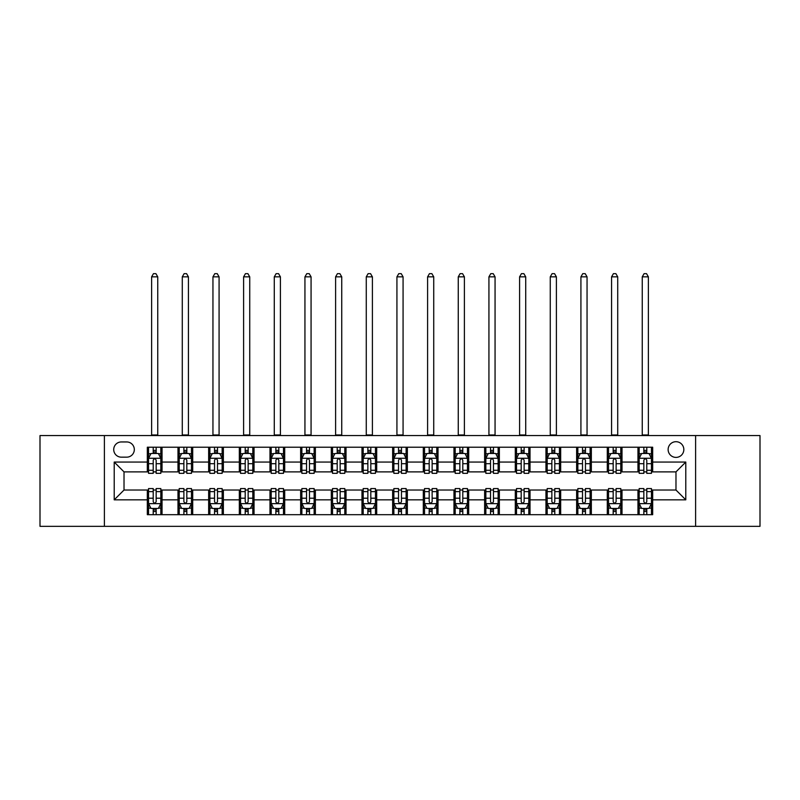 <?xml version="1.0" encoding="UTF-8"?>
<svg xmlns="http://www.w3.org/2000/svg" width="800" height="800" viewBox="0 0 800 800"><rect width="100%" height="100%" fill="white"/><g stroke="black" fill="none" stroke-linecap="round" stroke-linejoin="round"><path stroke-width="1.2" d="M675.98 441.7A7.85 7.85 0 0 0 668.13 449.55A7.85 7.85 0 0 0 675.98 457.4A7.85 7.85 0 0 0 683.83 449.55A7.85 7.85 0 0 0 675.98 441.7M695.6 526.34L760 526.34L760 435.57L695.6 435.57L695.6 526.34L104.4 526.34L104.4 435.57L40 435.57L40 526.34L104.4 526.34M121.32 457.16L126.72 457.16A7.6 7.6 0 0 0 134.32 449.55A7.6 7.6 0 0 0 126.72 441.95L121.32 441.95A7.6 7.6 0 0 0 113.72 449.55A7.6 7.6 0 0 0 121.32 457.16M695.6 435.57L104.4 435.57M147.33 499.84L114.21 499.84L114.21 462.06L147.33 462.06L147.33 471.88L124.02 471.88L124.02 490.03L147.33 490.03L147.33 514.68L652.67 514.68L652.67 490.03L675.98 490.03L675.98 471.88L652.67 471.88L652.67 462.06L685.79 462.06L685.79 499.84L652.67 499.84M652.67 462.06L652.67 447.22L147.33 447.22L147.33 462.06M637.96 447.22L637.96 471.88L639.18 471.88M643.84 471.88L646.79 471.88M651.45 471.88L652.67 471.88M637.96 471.88L620.78 471.88M607.29 447.22L607.29 471.88L608.52 471.88M613.18 471.88L616.12 471.88M607.29 471.88L590.12 471.88M576.63 447.22L576.63 471.88L577.85 471.88M582.51 471.88L585.46 471.88M576.63 471.88L559.45 471.88M545.96 447.22L545.96 471.88L547.19 471.88M551.85 471.88L554.79 471.88M545.96 471.88L528.79 471.88M515.3 447.22L515.3 471.88L516.52 471.88M521.19 471.88L524.13 471.88M515.3 471.88L498.13 471.88M484.63 447.22L484.63 471.88L485.86 471.88M490.52 471.88L493.47 471.88M484.63 471.88L467.46 471.88M453.97 447.22L453.97 471.88L455.2 471.88M459.86 471.88L462.8 471.88M453.97 471.88L436.8 471.88M423.3 447.22L423.3 471.88L424.53 471.88M429.19 471.88L432.14 471.88M423.3 471.88L406.13 471.88M392.64 447.22L392.64 471.88L393.87 471.88M398.53 471.88L401.47 471.88M392.64 471.88L375.47 471.88M361.98 447.22L361.98 471.88L363.2 471.88M367.86 471.88L370.81 471.88M361.98 471.88L344.8 471.88M331.31 447.22L331.31 471.88L332.54 471.88M337.2 471.88L340.14 471.88M331.31 471.88L314.14 471.88M300.65 447.22L300.65 471.88L301.87 471.88M306.53 471.88L309.48 471.88M300.65 471.88L283.48 471.88M269.98 447.22L269.98 471.88L271.21 471.88M275.87 471.88L278.81 471.88M269.98 471.88L252.81 471.88M239.32 447.22L239.32 471.88L240.55 471.88M245.21 471.88L248.15 471.88M239.32 471.88L222.15 471.88M208.65 447.22L208.65 471.88L209.88 471.88M214.54 471.88L217.49 471.88M208.65 471.88L191.48 471.88M177.99 447.22L177.99 471.88L179.22 471.88M183.88 471.88L186.82 471.88M177.99 471.88L160.82 471.88M147.33 471.88L148.55 471.88M153.21 471.88L156.16 471.88M147.33 490.03L148.55 490.03M153.21 490.03L156.16 490.03M160.82 490.03L162.04 490.03L162.04 514.68M179.22 490.03L162.04 490.03M183.88 490.03L186.82 490.03M191.48 490.03L192.71 490.03L192.71 514.68M209.88 490.03L192.71 490.03M214.54 490.03L217.49 490.03M222.15 490.03L223.37 490.03L223.37 514.68M240.55 490.03L223.37 490.03M245.21 490.03L248.15 490.03M252.81 490.03L254.04 490.03L254.04 514.68M271.21 490.03L254.04 490.03M275.87 490.03L278.81 490.03M283.48 490.03L284.7 490.03L284.7 514.68M301.87 490.03L284.7 490.03M306.53 490.03L309.48 490.03M314.14 490.03L315.37 490.03L315.37 514.68M332.54 490.03L315.37 490.03M337.2 490.03L340.14 490.03M344.8 490.03L346.03 490.03L346.03 514.68M363.2 490.03L346.03 490.03M367.86 490.03L370.81 490.03M375.47 490.03L376.7 490.03L376.7 514.68M393.87 490.03L376.7 490.03M398.53 490.03L401.47 490.03M406.13 490.03L407.36 490.03L407.36 514.68M424.53 490.03L407.36 490.03M429.19 490.03L432.14 490.03M436.8 490.03L438.02 490.03L438.02 514.68M455.2 490.03L438.02 490.03M459.86 490.03L462.8 490.03M467.46 490.03L468.69 490.03L468.69 514.68M485.86 490.03L468.69 490.03M490.52 490.03L493.47 490.03M498.13 490.03L499.35 490.03L499.35 514.68M516.52 490.03L499.35 490.03M521.19 490.03L524.13 490.03M528.79 490.03L530.02 490.03L530.02 514.68M547.19 490.03L530.02 490.03M551.85 490.03L554.79 490.03M559.45 490.03L560.68 490.03L560.68 514.68M577.85 490.03L560.68 490.03M582.51 490.03L585.46 490.03M590.12 490.03L591.35 490.03L591.35 514.68M608.52 490.03L591.35 490.03M613.18 490.03L616.12 490.03M620.78 490.03L622.01 490.03L622.01 514.68M639.18 490.03L622.01 490.03M643.84 490.03L646.79 490.03M651.45 490.03L652.67 490.03M162.04 447.22L162.04 471.88M147.33 453.36L148.55 453.36M153.21 453.36L156.16 453.36M160.82 453.36L162.04 453.36M147.33 508.55L148.55 508.55M153.21 508.55L156.16 508.55M160.82 508.55L162.04 508.55M177.99 490.03L177.99 514.68M192.71 447.22L192.71 471.88M177.99 453.36L179.22 453.36M183.88 453.36L186.82 453.36M191.48 453.36L192.71 453.36M177.99 508.55L179.22 508.55M183.88 508.55L186.82 508.55M191.48 508.55L192.71 508.55M208.65 490.03L208.65 514.68M208.65 508.55L209.88 508.55M214.54 508.55L217.49 508.55M222.15 508.55L223.37 508.55M223.37 447.22L223.37 471.88M208.65 453.36L209.88 453.36M214.54 453.36L217.49 453.36M222.15 453.36L223.37 453.36M239.32 490.03L239.32 514.68M239.32 508.55L240.55 508.55M245.21 508.55L248.15 508.55M252.81 508.55L254.04 508.55M254.04 447.22L254.04 471.88M239.32 453.36L240.55 453.36M245.21 453.36L248.15 453.36M252.81 453.36L254.04 453.36M269.98 490.03L269.98 514.68M269.98 508.55L271.21 508.55M275.87 508.55L278.81 508.55M283.48 508.55L284.7 508.55M284.7 447.22L284.7 471.88M269.98 453.36L271.21 453.36M275.87 453.36L278.81 453.36M283.48 453.36L284.7 453.36M300.65 490.03L300.65 514.68M300.65 508.55L301.87 508.55M306.53 508.55L309.48 508.55M314.14 508.55L315.37 508.55M315.37 447.22L315.37 471.88M300.65 453.36L301.87 453.36M306.53 453.36L309.48 453.36M314.14 453.36L315.37 453.36M331.31 490.03L331.31 514.68M331.31 508.55L332.54 508.55M337.2 508.55L340.14 508.55M344.8 508.55L346.03 508.55M346.03 447.22L346.03 471.88M331.31 453.36L332.54 453.36M337.2 453.36L340.14 453.36M344.8 453.36L346.03 453.36M361.98 490.03L361.98 514.68M361.98 508.55L363.2 508.55M367.86 508.55L370.81 508.55M375.47 508.55L376.7 508.55M376.7 447.22L376.7 471.88M361.98 453.36L363.2 453.36M367.86 453.36L370.81 453.36M375.47 453.36L376.7 453.36M392.64 490.03L392.64 514.68M392.64 508.55L393.87 508.55M398.53 508.55L401.47 508.55M406.13 508.55L407.36 508.55M407.36 447.22L407.36 471.88M392.64 453.36L393.87 453.36M398.53 453.36L401.47 453.36M406.13 453.36L407.36 453.36M423.3 490.03L423.3 514.68M423.3 508.55L424.53 508.55M429.19 508.55L432.14 508.55M436.8 508.55L438.02 508.55M438.02 447.22L438.02 471.88M423.3 453.36L424.53 453.36M429.19 453.36L432.14 453.36M436.8 453.36L438.02 453.36M453.97 490.03L453.97 514.68M453.97 508.55L455.2 508.55M459.86 508.55L462.8 508.55M467.46 508.55L468.69 508.55M468.69 447.22L468.69 471.88M453.97 453.36L455.2 453.36M459.86 453.36L462.8 453.36M467.46 453.36L468.69 453.36M484.63 490.03L484.63 514.68M484.63 508.55L485.86 508.55M490.52 508.55L493.47 508.55M498.13 508.55L499.35 508.55M499.35 447.22L499.35 471.88M484.63 453.36L485.86 453.36M490.52 453.36L493.47 453.36M498.13 453.36L499.35 453.36M515.3 490.03L515.3 514.68M515.3 508.55L516.52 508.55M521.19 508.55L524.13 508.55M528.79 508.55L530.02 508.55M530.02 447.22L530.02 471.88M515.3 453.36L516.52 453.36M521.19 453.36L524.13 453.36M528.79 453.36L530.02 453.36M545.96 490.03L545.96 514.68M545.96 508.55L547.19 508.55M551.85 508.55L554.79 508.55M559.45 508.55L560.68 508.55M560.68 447.22L560.68 471.88M545.96 453.36L547.19 453.36M551.85 453.36L554.79 453.36M559.45 453.36L560.68 453.36M576.63 490.03L576.63 514.68M576.63 508.55L577.85 508.55M582.51 508.55L585.46 508.55M590.12 508.55L591.35 508.55M591.35 447.22L591.35 471.88M576.63 453.36L577.85 453.36M582.51 453.36L585.46 453.36M590.12 453.36L591.35 453.36M607.29 490.03L607.29 514.68M607.29 508.55L608.52 508.55M613.18 508.55L616.12 508.55M620.78 508.55L622.01 508.55M622.01 447.22L622.01 471.88M607.29 453.36L608.52 453.36M613.18 453.36L616.12 453.36M620.78 453.36L622.01 453.36M637.96 490.03L637.96 514.68M637.96 508.55L639.18 508.55M643.84 508.55L646.79 508.55M651.45 508.55L652.67 508.55M637.96 453.36L639.18 453.36M643.84 453.36L646.79 453.36M651.45 453.36L652.67 453.36M124.02 471.88L114.21 462.06M124.02 490.03L114.21 499.84M685.79 462.06L675.98 471.88M685.79 499.84L675.98 490.03M156.16 450.41L153.21 450.41M160.82 470.27L156.16 470.27L156.16 473.35L160.82 473.35L160.82 458.39L158.36 453.48L151.01 453.48L148.55 458.39L148.55 473.35L153.21 473.35L153.21 470.27L148.55 470.27M148.55 458.39L148.55 447.22M160.82 458.39L160.82 447.22M153.21 453.48L153.21 447.22M156.16 447.22L156.16 453.48M156.16 470.27L156.16 460.22C155.18 458.33 154.2 458.33 153.21 460.22L153.21 470.27M151.62 435.57L151.62 276.85L157.75 276.85L155.91 273.66L153.46 273.66L151.62 276.85M157.75 435.57L157.75 276.85M153.21 511.5L156.16 511.5M148.55 491.63L153.21 491.63L153.21 488.56L148.55 488.56L148.55 503.52L151.01 508.43L158.36 508.43L160.82 503.52L160.82 488.56L156.16 488.56L156.16 491.63L160.82 491.63M160.82 503.52L160.82 514.68M148.55 503.52L148.55 514.68M156.16 508.43L156.16 514.68M153.21 514.68L153.21 508.43M153.21 491.63L153.21 501.68C154.19 503.57 155.17 503.57 156.16 501.68L156.16 491.63M186.82 450.41L183.88 450.41M191.48 470.27L186.82 470.27L186.82 473.35L191.48 473.35L191.48 458.39L189.03 453.48L181.67 453.48L179.22 458.39L179.22 473.35L183.88 473.35L183.88 470.27L179.22 470.27M179.22 458.39L179.22 447.22M191.48 458.39L191.48 447.22M183.88 453.48L183.88 447.22M186.82 447.22L186.82 453.48M186.82 470.27L186.82 460.22C185.84 458.33 184.86 458.33 183.88 460.22L183.88 470.27M182.28 435.57L182.28 276.85L188.42 276.85L186.58 273.66L184.12 273.66L182.28 276.85M188.42 435.57L188.42 276.85M217.49 450.41L214.54 450.41M222.15 470.27L217.49 470.27L217.49 473.35L222.15 473.35L222.15 458.39L219.69 453.48L212.33 453.48L209.88 458.39L209.88 473.35L214.54 473.35L214.54 470.27L209.88 470.27M209.88 458.39L209.88 447.22M222.15 458.39L222.15 447.22M214.54 453.48L214.54 447.22M217.49 447.22L217.49 453.48M217.49 470.27L217.49 460.22C216.51 458.33 215.52 458.33 214.54 460.22L214.54 470.27M212.95 435.57L212.95 276.85L219.08 276.85L217.24 273.66L214.79 273.66L212.95 276.85M219.08 435.57L219.08 276.85M248.15 450.41L245.21 450.41M252.81 470.27L248.15 470.27L248.15 473.35L252.81 473.35L252.81 458.39L250.36 453.48L243 453.48L240.55 458.39L240.55 473.35L245.21 473.35L245.21 470.27L240.55 470.27M240.55 458.39L240.55 447.22M252.81 458.39L252.81 447.22M245.21 453.48L245.21 447.22M248.15 447.22L248.15 453.48M248.15 470.27L248.15 460.22C247.17 458.33 246.19 458.33 245.21 460.22L245.21 470.27M243.61 435.57L243.61 276.85L249.74 276.85L247.9 273.66L245.45 273.66L243.61 276.85M249.74 435.57L249.74 276.85M183.88 511.5L186.82 511.5M179.22 491.63L183.88 491.63L183.88 488.56L179.22 488.56L179.22 503.52L181.67 508.43L189.03 508.43L191.48 503.52L191.48 488.56L186.82 488.56L186.82 491.63L191.48 491.63M191.48 503.52L191.48 514.68M179.22 503.52L179.22 514.68M186.82 508.43L186.82 514.68M183.88 514.68L183.88 508.43M183.88 491.63L183.88 501.68C184.86 503.57 185.84 503.57 186.82 501.68L186.82 491.63M214.54 511.5L217.49 511.5M209.88 491.63L214.54 491.63L214.54 488.56L209.88 488.56L209.88 503.52L212.33 508.43L219.69 508.43L222.15 503.52L222.15 488.56L217.49 488.56L217.49 491.63L222.15 491.63M222.15 503.52L222.15 514.68M209.88 503.52L209.88 514.68M217.49 508.43L217.49 514.68M214.54 514.68L214.54 508.43M214.54 491.63L214.54 501.68C215.52 503.57 216.5 503.57 217.49 501.68L217.49 491.63M245.21 511.5L248.15 511.5M240.55 491.63L245.21 491.63L245.21 488.56L240.55 488.56L240.55 503.52L243 508.43L250.36 508.43L252.81 503.52L252.81 488.56L248.15 488.56L248.15 491.63L252.81 491.63M252.81 503.52L252.81 514.68M240.55 503.52L240.55 514.68M248.15 508.43L248.15 514.68M245.21 514.68L245.21 508.43M245.21 491.63L245.21 501.68C246.19 503.57 247.17 503.57 248.15 501.68L248.15 491.63M278.81 450.41L275.87 450.41M283.48 470.27L278.81 470.27L278.81 473.35L283.48 473.35L283.48 458.39L281.02 453.48L273.66 453.48L271.21 458.39L271.21 473.35L275.87 473.35L275.87 470.27L271.21 470.27M271.21 458.39L271.21 447.22M283.48 458.39L283.48 447.22M275.87 453.48L275.87 447.22M278.81 447.22L278.81 453.48M278.81 470.27L278.81 460.22C277.83 458.33 276.85 458.33 275.87 460.22L275.87 470.27M274.28 435.57L274.28 276.85L280.41 276.85L278.57 273.66L276.12 273.66L274.28 276.85M280.41 435.57L280.41 276.85M275.87 511.5L278.81 511.5M271.21 491.63L275.87 491.63L275.87 488.56L271.21 488.56L271.21 503.52L273.66 508.43L281.02 508.43L283.48 503.52L283.48 488.56L278.81 488.56L278.81 491.63L283.48 491.63M283.48 503.52L283.48 514.68M271.21 503.52L271.21 514.68M278.81 508.43L278.81 514.68M275.87 514.68L275.87 508.43M275.87 491.63L275.87 501.68C276.85 503.57 277.83 503.57 278.81 501.68L278.81 491.63M309.48 450.41L306.53 450.41M314.14 470.27L309.48 470.27L309.48 473.35L314.14 473.35L314.14 458.39L311.69 453.48L304.33 453.48L301.87 458.39L301.87 473.35L306.53 473.35L306.53 470.27L301.87 470.27M301.87 458.39L301.87 447.22M314.14 458.39L314.14 447.22M306.53 453.48L306.53 447.22M309.48 447.22L309.48 453.48M309.48 470.27L309.48 460.22C308.5 458.33 307.52 458.33 306.53 460.22L306.53 470.27M304.94 435.57L304.94 276.85L311.07 276.85L309.23 273.66L306.78 273.66L304.94 276.85M311.07 435.57L311.07 276.85M306.53 511.5L309.48 511.5M301.87 491.63L306.53 491.63L306.53 488.56L301.87 488.56L301.87 503.52L304.33 508.43L311.69 508.43L314.14 503.52L314.14 488.56L309.48 488.56L309.48 491.63L314.14 491.63M314.14 503.52L314.14 514.68M301.87 503.52L301.87 514.68M309.48 508.43L309.48 514.68M306.53 514.68L306.53 508.43M306.53 491.63L306.53 501.68C307.51 503.57 308.5 503.57 309.48 501.68L309.48 491.63M340.14 450.41L337.2 450.41M344.8 470.27L340.14 470.27L340.14 473.35L344.8 473.35L344.8 458.39L342.35 453.48L334.99 453.48L332.54 458.39L332.54 473.35L337.2 473.35L337.2 470.27L332.54 470.27M332.54 458.39L332.54 447.22M344.8 458.39L344.8 447.22M337.2 453.48L337.2 447.22M340.14 447.22L340.14 453.48M340.14 470.27L340.14 460.22C339.16 458.33 338.18 458.33 337.2 460.22L337.2 470.27M335.6 435.57L335.6 276.85L341.74 276.85L339.9 273.66L337.44 273.66L335.6 276.85M341.74 435.57L341.74 276.85M337.2 511.5L340.14 511.5M332.54 491.63L337.2 491.63L337.2 488.56L332.54 488.56L332.54 503.52L334.99 508.43L342.35 508.43L344.8 503.52L344.8 488.56L340.14 488.56L340.14 491.63L344.8 491.63M344.8 503.52L344.8 514.68M332.54 503.52L332.54 514.68M340.14 508.43L340.14 514.68M337.2 514.68L337.2 508.43M337.2 491.63L337.2 501.68C338.18 503.57 339.16 503.57 340.14 501.68L340.14 491.63M370.81 450.41L367.86 450.41M375.47 470.27L370.81 470.27L370.81 473.35L375.47 473.35L375.47 458.39L373.02 453.48L365.66 453.48L363.2 458.39L363.2 473.35L367.86 473.35L367.86 470.27L363.2 470.27M363.2 458.39L363.2 447.22M375.47 458.39L375.47 447.22M367.86 453.48L367.86 447.22M370.81 447.22L370.81 453.48M370.81 470.27L370.81 460.22C369.83 458.33 368.85 458.33 367.86 460.22L367.86 470.27M366.27 435.57L366.27 276.85L372.4 276.85L370.56 273.66L368.11 273.66L366.27 276.85M372.4 435.57L372.4 276.85M367.86 511.5L370.81 511.5M363.2 491.63L367.86 491.63L367.86 488.56L363.2 488.56L363.2 503.52L365.66 508.43L373.02 508.43L375.47 503.52L375.47 488.56L370.81 488.56L370.81 491.63L375.47 491.63M375.47 503.52L375.47 514.68M363.2 503.52L363.2 514.68M370.81 508.43L370.81 514.68M367.86 514.68L367.86 508.43M367.86 491.63L367.86 501.68C368.84 503.57 369.82 503.57 370.81 501.68L370.81 491.63M401.47 450.41L398.53 450.41M406.13 470.27L401.47 470.27L401.47 473.35L406.13 473.35L406.13 458.39L403.68 453.48L396.32 453.48L393.87 458.39L393.87 473.35L398.53 473.35L398.53 470.27L393.87 470.27M393.87 458.39L393.87 447.22M406.13 458.39L406.13 447.22M398.53 453.48L398.53 447.22M401.47 447.22L401.47 453.48M401.47 470.27L401.47 460.22C400.49 458.33 399.51 458.33 398.53 460.22L398.53 470.27M396.93 435.57L396.93 276.85L403.07 276.85L401.23 273.66L398.77 273.66L396.93 276.85M403.07 435.57L403.07 276.85M398.53 511.5L401.47 511.5M393.87 491.63L398.53 491.63L398.53 488.56L393.87 488.56L393.87 503.52L396.32 508.43L403.68 508.43L406.13 503.52L406.13 488.56L401.47 488.56L401.47 491.63L406.13 491.63M406.13 503.52L406.13 514.68M393.87 503.52L393.87 514.68M401.47 508.43L401.47 514.68M398.53 514.68L398.53 508.43M398.53 491.63L398.53 501.68C399.51 503.57 400.49 503.57 401.47 501.68L401.47 491.63M432.14 450.41L429.19 450.41M436.8 470.27L432.14 470.27L432.14 473.35L436.8 473.35L436.8 458.39L434.34 453.48L426.98 453.48L424.53 458.39L424.53 473.35L429.19 473.35L429.19 470.27L424.53 470.27M424.53 458.39L424.53 447.22M436.8 458.39L436.8 447.22M429.19 453.48L429.19 447.22M432.14 447.22L432.14 453.48M432.14 470.27L432.14 460.22C431.16 458.33 430.18 458.33 429.19 460.22L429.19 470.27M427.6 435.57L427.6 276.85L433.73 276.85L431.89 273.66L429.44 273.66L427.6 276.85M433.73 435.57L433.73 276.85M429.19 511.5L432.14 511.5M424.53 491.63L429.19 491.63L429.19 488.56L424.53 488.56L424.53 503.52L426.98 508.43L434.34 508.43L436.8 503.52L436.8 488.56L432.14 488.56L432.14 491.63L436.8 491.63M436.8 503.52L436.8 514.68M424.53 503.52L424.53 514.68M432.14 508.43L432.14 514.68M429.19 514.68L429.19 508.43M429.19 491.63L429.19 501.68C430.17 503.57 431.15 503.57 432.14 501.68L432.14 491.63M462.8 450.41L459.86 450.41M467.46 470.27L462.8 470.27L462.8 473.35L467.46 473.35L467.46 458.39L465.01 453.48L457.65 453.48L455.2 458.39L455.2 473.35L459.86 473.35L459.86 470.27L455.2 470.27M455.2 458.39L455.2 447.22M467.46 458.39L467.46 447.22M459.86 453.48L459.86 447.22M462.8 447.22L462.8 453.48M462.8 470.27L462.8 460.22C461.82 458.33 460.84 458.33 459.86 460.22L459.86 470.27M458.26 435.57L458.26 276.85L464.4 276.85L462.56 273.66L460.1 273.66L458.26 276.85M464.4 435.57L464.4 276.85M459.86 511.5L462.8 511.5M455.2 491.63L459.86 491.63L459.86 488.56L455.2 488.56L455.2 503.52L457.65 508.43L465.01 508.43L467.46 503.52L467.46 488.56L462.8 488.56L462.8 491.63L467.46 491.63M467.46 503.52L467.46 514.68M455.2 503.52L455.2 514.68M462.8 508.43L462.8 514.68M459.86 514.68L459.86 508.43M459.86 491.63L459.86 501.68C460.84 503.57 461.82 503.57 462.8 501.68L462.8 491.63M493.47 450.41L490.52 450.41M498.13 470.27L493.47 470.27L493.47 473.35L498.13 473.35L498.13 458.39L495.67 453.48L488.31 453.48L485.86 458.39L485.86 473.35L490.52 473.35L490.52 470.27L485.86 470.27M485.86 458.39L485.86 447.22M498.13 458.39L498.13 447.22M490.52 453.48L490.52 447.22M493.47 447.22L493.47 453.48M493.47 470.27L493.47 460.22C492.49 458.33 491.5 458.33 490.52 460.22L490.52 470.27M488.93 435.57L488.93 276.85L495.06 276.85L493.22 273.66L490.77 273.66L488.93 276.85M495.06 435.57L495.06 276.85M490.52 511.5L493.47 511.5M485.86 491.63L490.52 491.63L490.52 488.56L485.86 488.56L485.86 503.52L488.31 508.43L495.67 508.43L498.13 503.52L498.13 488.56L493.47 488.56L493.47 491.63L498.13 491.63M498.13 503.52L498.13 514.68M485.86 503.52L485.86 514.68M493.47 508.43L493.47 514.68M490.52 514.68L490.52 508.43M490.52 491.63L490.52 501.68C491.5 503.57 492.48 503.57 493.47 501.68L493.47 491.63M524.13 450.41L521.19 450.41M528.79 470.27L524.13 470.27L524.13 473.35L528.79 473.35L528.79 458.39L526.34 453.48L518.98 453.48L516.52 458.39L516.52 473.35L521.19 473.35L521.19 470.27L516.52 470.27M516.52 458.39L516.52 447.22M528.79 458.39L528.79 447.22M521.19 453.48L521.19 447.22M524.13 447.22L524.13 453.48M524.13 470.27L524.13 460.22C523.15 458.33 522.17 458.33 521.19 460.22L521.19 470.27M519.59 435.57L519.59 276.85L525.72 276.85L523.88 273.66L521.43 273.66L519.59 276.85M525.72 435.57L525.72 276.85M521.19 511.5L524.13 511.5M516.52 491.63L521.19 491.63L521.19 488.56L516.52 488.56L516.52 503.52L518.98 508.43L526.34 508.43L528.79 503.52L528.79 488.56L524.13 488.56L524.13 491.63L528.79 491.63M528.79 503.52L528.79 514.68M516.52 503.52L516.52 514.68M524.13 508.43L524.13 514.68M521.19 514.68L521.19 508.43M521.19 491.63L521.19 501.68C522.17 503.57 523.15 503.57 524.13 501.68L524.13 491.63M554.79 450.41L551.85 450.41M559.45 470.27L554.79 470.27L554.79 473.35L559.45 473.35L559.45 458.39L557 453.48L549.64 453.48L547.19 458.39L547.19 473.35L551.85 473.35L551.85 470.27L547.19 470.27M547.19 458.39L547.19 447.22M559.45 458.39L559.45 447.22M551.85 453.48L551.85 447.22M554.79 447.22L554.79 453.48M554.79 470.27L554.79 460.22C553.81 458.33 552.83 458.33 551.85 460.22L551.85 470.27M550.26 435.57L550.26 276.85L556.39 276.85L554.55 273.66L552.1 273.66L550.26 276.85M556.39 435.57L556.39 276.85M551.85 511.5L554.79 511.5M547.19 491.63L551.85 491.63L551.85 488.56L547.19 488.56L547.19 503.52L549.64 508.43L557 508.43L559.45 503.52L559.45 488.56L554.79 488.56L554.79 491.63L559.45 491.63M559.45 503.52L559.45 514.68M547.19 503.52L547.19 514.68M554.79 508.43L554.79 514.68M551.85 514.68L551.85 508.43M551.85 491.63L551.85 501.68C552.83 503.57 553.81 503.57 554.79 501.68L554.79 491.63M585.46 450.41L582.51 450.41M590.12 470.27L585.46 470.27L585.46 473.35L590.12 473.35L590.12 458.39L587.67 453.48L580.31 453.48L577.85 458.39L577.85 473.35L582.51 473.35L582.51 470.27L577.85 470.27M577.85 458.39L577.85 447.22M590.12 458.39L590.12 447.22M582.51 453.48L582.51 447.22M585.46 447.22L585.46 453.48M585.46 470.27L585.46 460.22C584.48 458.33 583.5 458.33 582.51 460.22L582.51 470.27M580.92 435.57L580.92 276.85L587.05 276.85L585.21 273.66L582.76 273.66L580.92 276.85M587.05 435.57L587.05 276.85M582.51 511.5L585.46 511.5M577.85 491.63L582.51 491.63L582.51 488.56L577.85 488.56L577.85 503.52L580.31 508.43L587.67 508.43L590.12 503.52L590.12 488.56L585.46 488.56L585.46 491.63L590.12 491.63M590.12 503.52L590.12 514.68M577.85 503.52L577.85 514.68M585.46 508.43L585.46 514.68M582.51 514.68L582.51 508.43M582.51 491.63L582.51 501.68C583.49 503.57 584.48 503.57 585.46 501.68L585.46 491.63M616.12 450.41L613.18 450.41M620.78 470.27L616.12 470.27L616.12 473.35L620.78 473.35L620.78 458.39L618.33 453.48L610.97 453.48L608.52 458.39L608.52 473.35L613.18 473.35L613.18 470.27L608.52 470.27M608.52 458.39L608.52 447.22M620.78 458.39L620.78 447.22M613.18 453.48L613.18 447.22M616.12 447.22L616.12 453.48M616.12 470.27L616.12 460.22C615.14 458.33 614.16 458.33 613.18 460.22L613.18 470.27M611.58 435.57L611.58 276.85L617.72 276.85L615.88 273.66L613.42 273.66L611.58 276.85M617.72 435.57L617.72 276.85M613.18 511.5L616.12 511.5M608.52 491.63L613.18 491.63L613.18 488.56L608.52 488.56L608.52 503.52L610.97 508.43L618.33 508.43L620.78 503.52L620.78 488.56L616.12 488.56L616.12 491.63L620.78 491.63M620.78 503.52L620.78 514.68M608.52 503.52L608.52 514.68M616.12 508.43L616.12 514.68M613.18 514.68L613.18 508.43M613.18 491.63L613.18 501.68C614.16 503.57 615.14 503.57 616.12 501.68L616.12 491.63M646.79 450.41L643.84 450.41M651.45 470.27L646.79 470.27L646.79 473.35L651.45 473.35L651.45 458.39L648.99 453.48L641.64 453.48L639.18 458.39L639.18 473.35L643.84 473.35L643.84 470.27L639.18 470.27M639.18 458.39L639.18 447.22M651.45 458.39L651.45 447.22M643.84 453.48L643.84 447.22M646.79 447.22L646.79 453.48M646.79 470.27L646.79 460.22C645.81 458.33 644.83 458.33 643.84 460.22L643.84 470.27M642.25 435.57L642.25 276.85L648.38 276.85L646.54 273.66L644.09 273.66L642.25 276.85M648.38 435.57L648.38 276.85M643.84 511.5L646.79 511.5M639.18 491.63L643.84 491.63L643.84 488.56L639.18 488.56L639.18 503.52L641.64 508.43L648.99 508.43L651.45 503.52L651.45 488.56L646.79 488.56L646.79 491.63L651.45 491.63M651.45 503.52L651.45 514.68M639.18 503.52L639.18 514.68M646.79 508.43L646.79 514.68M643.84 514.68L643.84 508.43M643.84 491.63L643.84 501.68C644.82 503.57 645.8 503.57 646.79 501.68L646.79 491.63M177.99 499.84L162.04 499.84M177.99 462.06L162.04 462.06M208.65 462.06L192.71 462.06M208.65 499.84L192.71 499.84M239.32 462.06L223.37 462.06M239.32 499.84L223.37 499.84M269.98 462.06L254.04 462.06M269.98 499.84L254.04 499.84M300.65 462.06L284.7 462.06M300.65 499.84L284.7 499.84M331.31 462.06L315.37 462.06M331.31 499.84L315.37 499.84M361.98 462.06L346.03 462.06M361.98 499.84L346.03 499.84M392.64 462.06L376.7 462.06M392.64 499.84L376.7 499.84M423.3 462.06L407.36 462.06M423.3 499.84L407.36 499.84M453.97 462.06L438.02 462.06M453.97 499.84L438.02 499.84M484.63 462.06L468.69 462.06M484.63 499.84L468.69 499.84M515.3 462.06L499.35 462.06M515.3 499.84L499.35 499.84M545.96 462.06L530.02 462.06M545.96 499.84L530.02 499.84M576.63 462.06L560.68 462.06M576.63 499.84L560.68 499.84M607.29 462.06L591.35 462.06M607.29 499.84L591.35 499.84M637.96 462.06L622.01 462.06M637.96 499.84L622.01 499.84M160.76 458.26L148.61 458.26M148.55 453.77L150.86 453.77M158.51 453.77L160.82 453.77M153.21 463.7L148.55 463.7M160.82 463.7L156.16 463.7M156.16 451.97L153.21 451.97M151.62 434.96L157.75 434.96M148.61 503.65L160.76 503.65M160.82 508.13L158.51 508.13M150.86 508.13L148.55 508.13M156.16 498.21L160.82 498.21M148.55 498.21L153.21 498.21M153.21 509.93L156.16 509.93M191.42 458.26L179.28 458.26M179.22 453.77L181.52 453.77M189.18 453.77L191.48 453.77M183.88 463.7L179.22 463.7M191.48 463.7L186.82 463.7M186.82 451.97L183.88 451.97M182.28 434.96L188.42 434.96M222.09 458.26L209.94 458.26M209.88 453.77L212.19 453.77M219.84 453.77L222.15 453.77M214.54 463.7L209.88 463.7M222.15 463.7L217.49 463.7M217.49 451.97L214.54 451.97M212.95 434.96L219.08 434.96M252.75 458.26L240.61 458.26M240.55 453.77L242.85 453.77M250.5 453.77L252.81 453.77M245.21 463.7L240.55 463.7M252.81 463.7L248.15 463.7M248.15 451.97L245.21 451.97M243.61 434.96L249.74 434.96M179.28 503.65L191.42 503.65M191.48 508.13L189.18 508.13M181.52 508.13L179.22 508.13M186.82 498.21L191.48 498.21M179.22 498.21L183.88 498.21M183.88 509.93L186.82 509.93M209.94 503.65L222.09 503.65M222.15 508.13L219.84 508.13M212.19 508.13L209.88 508.13M217.49 498.21L222.15 498.21M209.88 498.21L214.54 498.21M214.54 509.93L217.49 509.93M240.61 503.65L252.75 503.65M252.81 508.13L250.5 508.13M242.85 508.13L240.55 508.13M248.15 498.21L252.81 498.21M240.55 498.21L245.21 498.21M245.21 509.93L248.15 509.93M283.41 458.26L271.27 458.26M271.21 453.77L273.52 453.77M281.17 453.77L283.48 453.77M275.87 463.7L271.21 463.7M283.48 463.7L278.81 463.7M278.81 451.97L275.87 451.97M274.28 434.96L280.41 434.96M271.27 503.65L283.41 503.65M283.48 508.13L281.17 508.13M273.52 508.13L271.21 508.13M278.81 498.21L283.48 498.21M271.21 498.21L275.87 498.21M275.87 509.93L278.81 509.93M314.08 458.26L301.94 458.26M301.87 453.77L304.18 453.77M311.83 453.77L314.14 453.77M306.53 463.7L301.87 463.7M314.14 463.7L309.48 463.7M309.48 451.97L306.53 451.97M304.94 434.96L311.07 434.96M301.94 503.65L314.08 503.65M314.14 508.13L311.83 508.13M304.18 508.13L301.87 508.13M309.48 498.21L314.14 498.21M301.87 498.21L306.53 498.21M306.53 509.93L309.48 509.93M344.74 458.26L332.6 458.26M332.54 453.77L334.84 453.77M342.5 453.77L344.8 453.77M337.2 463.7L332.54 463.7M344.8 463.7L340.14 463.7M340.14 451.97L337.2 451.97M335.6 434.96L341.74 434.96M332.6 503.65L344.74 503.65M344.8 508.13L342.5 508.13M334.84 508.13L332.54 508.13M340.14 498.21L344.8 498.21M332.54 498.21L337.2 498.21M337.2 509.93L340.14 509.93M375.41 458.26L363.26 458.26M363.2 453.77L365.51 453.77M373.16 453.77L375.47 453.77M367.86 463.7L363.2 463.7M375.47 463.7L370.81 463.7M370.81 451.97L367.86 451.97M366.27 434.96L372.4 434.96M363.26 503.65L375.41 503.65M375.47 508.13L373.16 508.13M365.51 508.13L363.2 508.13M370.81 498.21L375.47 498.21M363.2 498.21L367.86 498.21M367.86 509.93L370.81 509.93M406.07 458.26L393.93 458.26M393.87 453.77L396.17 453.77M403.83 453.77L406.13 453.77M398.53 463.7L393.87 463.7M406.13 463.7L401.47 463.7M401.47 451.97L398.53 451.97M396.93 434.96L403.07 434.96M393.93 503.65L406.07 503.65M406.13 508.13L403.83 508.13M396.17 508.13L393.87 508.13M401.47 498.21L406.13 498.21M393.87 498.21L398.53 498.21M398.53 509.93L401.47 509.93M436.74 458.26L424.59 458.26M424.53 453.77L426.84 453.77M434.49 453.77L436.8 453.77M429.19 463.7L424.53 463.7M436.8 463.7L432.14 463.7M432.14 451.97L429.19 451.97M427.6 434.96L433.73 434.96M424.59 503.65L436.74 503.65M436.8 508.13L434.49 508.13M426.84 508.13L424.53 508.13M432.14 498.21L436.8 498.21M424.53 498.21L429.19 498.21M429.19 509.93L432.14 509.93M467.4 458.26L455.26 458.26M455.2 453.77L457.5 453.77M465.16 453.77L467.46 453.77M459.86 463.7L455.2 463.7M467.46 463.7L462.8 463.7M462.8 451.97L459.86 451.97M458.26 434.96L464.4 434.96M455.26 503.65L467.4 503.65M467.46 508.13L465.16 508.13M457.5 508.13L455.2 508.13M462.8 498.21L467.46 498.21M455.2 498.21L459.86 498.21M459.86 509.93L462.8 509.93M498.06 458.26L485.92 458.26M485.86 453.77L488.17 453.77M495.82 453.77L498.13 453.77M490.52 463.7L485.86 463.7M498.13 463.7L493.47 463.7M493.47 451.97L490.52 451.97M488.93 434.96L495.06 434.96M485.92 503.65L498.06 503.65M498.13 508.13L495.82 508.13M488.17 508.13L485.86 508.13M493.47 498.21L498.13 498.21M485.86 498.21L490.52 498.21M490.52 509.93L493.47 509.93M528.73 458.26L516.59 458.26M516.52 453.77L518.83 453.77M526.48 453.77L528.79 453.77M521.19 463.7L516.52 463.7M528.79 463.7L524.13 463.7M524.13 451.97L521.19 451.97M519.59 434.96L525.72 434.96M516.59 503.65L528.73 503.65M528.79 508.13L526.48 508.13M518.83 508.13L516.52 508.13M524.13 498.21L528.79 498.21M516.52 498.21L521.19 498.21M521.19 509.93L524.13 509.93M559.39 458.26L547.25 458.26M547.19 453.77L549.5 453.77M557.15 453.77L559.45 453.77M551.85 463.7L547.19 463.7M559.45 463.7L554.79 463.7M554.79 451.97L551.85 451.97M550.26 434.96L556.39 434.96M547.25 503.65L559.39 503.65M559.45 508.13L557.15 508.13M549.5 508.13L547.19 508.13M554.79 498.21L559.45 498.21M547.19 498.21L551.85 498.21M551.85 509.93L554.79 509.93M590.06 458.26L577.91 458.26M577.85 453.77L580.16 453.77M587.81 453.77L590.12 453.77M582.51 463.7L577.85 463.7M590.12 463.7L585.46 463.7M585.46 451.97L582.51 451.97M580.92 434.96L587.05 434.96M577.91 503.65L590.06 503.65M590.12 508.13L587.81 508.13M580.16 508.13L577.85 508.13M585.46 498.21L590.12 498.21M577.85 498.21L582.51 498.21M582.51 509.93L585.46 509.93M620.72 458.26L608.58 458.26M608.52 453.77L610.82 453.77M618.48 453.77L620.78 453.77M613.18 463.7L608.52 463.7M620.78 463.7L616.12 463.7M616.12 451.97L613.18 451.97M611.58 434.96L617.72 434.96M608.58 503.65L620.72 503.65M620.78 508.13L618.48 508.13M610.82 508.13L608.52 508.13M616.12 498.21L620.78 498.21M608.52 498.21L613.18 498.21M613.18 509.93L616.12 509.93M651.39 458.26L639.24 458.26M639.18 453.77L641.49 453.77M649.14 453.77L651.45 453.77M643.84 463.7L639.18 463.7M651.45 463.7L646.79 463.7M646.79 451.97L643.84 451.97M642.25 434.96L648.38 434.96M639.24 503.65L651.39 503.65M651.45 508.13L649.14 508.13M641.49 508.13L639.18 508.13M646.79 498.21L651.45 498.21M639.18 498.21L643.84 498.21M643.84 509.93L646.79 509.93"/></g></svg>
